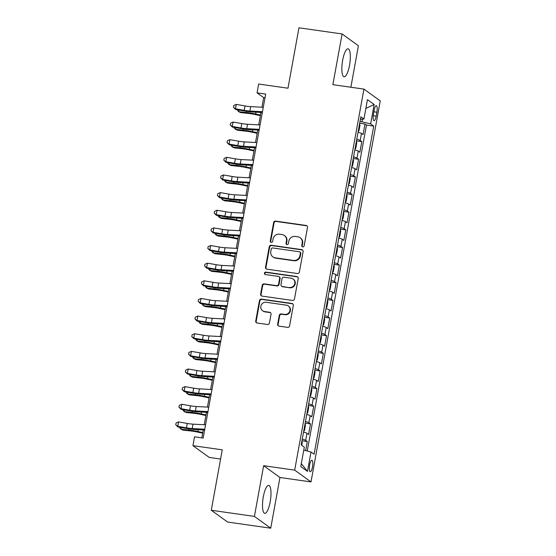<?xml version="1.0" encoding="UTF-8"?>
<svg xmlns="http://www.w3.org/2000/svg" width="556" height="556" viewBox="0 0 556 556"><rect width="100%" height="100%" fill="white"/><g stroke="black" fill="none" stroke-linecap="round" stroke-linejoin="round"><path stroke-width="0.83" d="M302.742 246.871A1.244 1.188 -54.2 0 0 304.146 245.828L307.489 227.432A1.779 1.696 -54.2 0 0 306.113 225.458L275.63 221.107A1.779 1.696 -54.2 0 0 273.621 222.595L270.279 240.991A1.244 1.188 -54.2 0 0 271.245 242.374A1.244 1.188 -54.2 0 0 272.649 241.332L273.079 238.948A5.685 5.421 -54.2 0 1 279.508 234.187L282.052 234.549A5.685 5.421 -54.2 0 1 286.458 240.859L286.027 243.243A1.244 1.188 -54.2 0 0 286.993 244.626A1.244 1.188 -54.2 0 0 288.397 243.584L288.835 241.2A5.685 5.421 -54.2 0 1 295.257 236.432L297.801 236.793A5.685 5.421 -54.2 0 1 302.207 243.111L301.776 245.488A1.244 1.188 -54.2 0 0 302.742 246.871M270.181 501.859A14.115 3.795 98.1 0 0 268.736 485.402A14.115 3.795 98.1 0 0 263.301 496.89A14.115 3.795 98.1 0 0 264.746 513.348A14.115 3.795 98.1 0 0 270.181 501.859M349.529 65.267A14.115 3.795 98.1 0 0 348.084 48.81A14.115 3.795 98.1 0 0 342.642 60.298A14.115 3.795 98.1 0 0 344.094 76.756A14.115 3.795 98.1 0 0 349.529 65.267M312.472 467.012A5.789 1.557 98.1 0 0 311.874 460.257A5.789 1.557 98.1 0 0 309.65 464.969A5.789 1.557 98.1 0 0 310.241 471.724A5.789 1.557 98.1 0 0 312.472 467.012M277.666 324.162A1.779 1.696 -54.2 0 0 279.042 326.136L287.591 327.359A1.779 1.696 -54.2 0 0 289.6 325.865L293.318 305.439A1.779 1.696 -54.2 0 0 291.935 303.465L261.452 299.107A1.779 1.696 -54.2 0 0 259.443 300.601L255.732 321.034A1.779 1.696 -54.2 0 0 257.115 323.008L267.443 324.482A1.779 1.696 -54.2 0 0 269.451 322.987L271.036 314.244A1.779 1.696 -54.2 0 0 269.66 312.27L264.538 311.541A4.754 4.531 -54.2 0 1 261.167 305.216A4.754 4.531 -54.2 0 1 266.22 302.276L286.291 305.147A4.754 4.531 -54.2 0 1 289.662 311.471A4.754 4.531 -54.2 0 1 284.602 314.404L281.26 313.931A1.779 1.696 -54.2 0 0 279.251 315.419L277.666 324.162L278.104 324.482A1.779 1.696 -54.2 0 0 278.549 325.983M350.871 87.243L358.411 45.745L342.093 33.958L298.961 27.8L287.98 88.216L258.651 84.032L257.053 92.852L265.678 94.082L203.162 438.065L194.537 436.835L192.932 445.655L209.258 457.435L220.586 459.054M254.419 516.413L270.737 528.2L279.953 477.486L263.634 465.699L254.419 516.413L211.287 510.255L222.261 449.839L192.932 445.655M263.634 465.699L294.687 470.133L363.93 89.106L380.255 100.893L311.006 481.92L294.687 470.133M342.093 33.958L332.877 84.672L363.93 89.106M297.384 273.51A1.779 1.696 -54.2 0 0 299.392 272.016L303.103 251.59A1.779 1.696 -54.2 0 0 301.72 249.616L271.238 245.259A1.779 1.696 -54.2 0 0 269.236 246.753L265.518 267.186A1.779 1.696 -54.2 0 0 266.901 269.153L297.384 273.51M298.211 278.514L294.492 298.94A1.779 1.696 -54.2 0 1 292.491 300.435L262.008 296.084A1.779 1.696 -54.2 0 1 260.625 294.11L262.217 285.36A1.779 1.696 -54.2 0 1 264.225 283.873L276.589 285.638A1.779 1.696 -54.2 0 0 278.591 284.151L279.647 278.347A1.779 1.696 -54.2 0 0 278.271 276.374L265.4 274.539A1.244 1.188 -54.2 0 1 264.517 272.885A1.244 1.188 -54.2 0 1 265.837 272.113L296.828 276.54A1.779 1.696 -54.2 0 1 298.211 278.514M270.737 528.2L227.606 522.042L211.287 510.255M305.647 450.589L307.294 441.533L301.971 440.769M302.262 439.143A7.235 0.973 10.3 0 1 305.689 440.366L306.968 433.312L308.58 434.472L310.505 423.887L305.174 423.13M305.473 421.497A7.235 0.973 10.3 0 1 308.893 422.727L310.172 415.673L311.784 416.833L313.709 406.248L308.378 405.491M308.677 403.858A7.235 0.973 10.3 0 1 312.097 405.088L313.382 398.033L314.988 399.194L316.913 388.609L311.589 387.852M311.881 386.218A7.235 0.973 10.3 0 1 315.301 387.449L316.586 380.394L318.199 381.555L320.117 370.97L314.793 370.213M315.085 368.579A7.235 0.973 10.3 0 1 318.512 369.81L319.79 362.755L321.403 363.916L323.328 353.331L317.997 352.567M318.296 350.94A7.235 0.973 10.3 0 1 321.715 352.17L322.994 345.109L324.607 346.277L326.532 335.692L321.201 334.927M321.5 333.301A7.235 0.973 10.3 0 1 324.919 334.524L326.205 327.47L327.811 328.631L329.736 318.053L324.412 317.288M324.704 315.662A7.235 0.973 10.3 0 1 328.123 316.885L329.409 309.831L331.022 310.992L332.94 300.407L327.616 299.649M327.908 298.016A7.235 0.973 10.3 0 1 331.334 299.246L332.613 292.192L334.225 293.353L336.151 282.768L330.82 282.01M331.119 280.377A7.235 0.973 10.3 0 1 334.538 281.607L335.817 274.553L337.429 275.713L339.355 265.129L334.024 264.371M334.323 262.738A7.235 0.973 10.3 0 1 337.742 263.968L339.028 256.914L340.633 258.074L342.559 247.489L337.235 246.732M337.527 245.099A7.235 0.973 10.3 0 1 340.946 246.329L342.232 239.268L343.844 240.435L345.762 229.85L340.439 229.086M340.738 227.46A7.235 0.973 10.3 0 1 344.157 228.69L345.436 221.629L347.048 222.796L348.973 212.211L343.643 211.447M343.942 209.82A7.235 0.973 10.3 0 1 347.361 211.044L348.64 203.989L350.252 205.15L352.177 194.572L346.847 193.808M347.146 192.181A7.235 0.973 10.3 0 1 350.565 193.405L351.851 186.35L353.456 187.511L355.381 176.926L350.058 176.169M350.349 174.535A7.235 0.973 10.3 0 1 353.776 175.766L355.055 168.711L356.667 169.872L358.585 159.287L353.262 158.529M353.56 156.896A7.235 0.973 10.3 0 1 356.98 158.126L358.259 151.072L359.871 152.233L361.796 141.648L360.184 140.487A7.235 0.973 -169.7 0 0 356.764 139.257M356.465 140.89L361.796 141.648M374.16 110.262L373.451 114.14A5.609 1.508 98.1 0 0 374.028 120.68A5.609 1.508 98.1 0 0 376.19 116.114L376.892 112.236A5.609 1.508 98.1 0 0 376.322 105.696A5.609 1.508 98.1 0 0 374.16 110.262M303.764 450.096L311.006 451.986L314.098 454.217L373.722 126.108L370.637 123.884L360.017 121.34M311.006 451.986L307.482 471.391L300.775 466.553L304.306 447.149L301.213 444.918L360.844 116.809L363.93 119.04L367.453 99.635L374.16 104.479L370.637 123.884M307.246 451.006L366.48 125.072L365 124.009L363.075 134.594L361.469 133.433A7.235 0.973 -169.7 0 0 358.043 132.203M356.98 158.126L358.585 159.287M353.776 175.766L355.381 176.926M350.565 193.405L352.177 194.572M347.361 211.044L348.973 212.211M344.157 228.69L345.762 229.85M340.946 246.329L342.559 247.489M337.742 263.968L339.355 265.129M334.538 281.607L336.151 282.768M331.334 299.246L332.94 300.407M328.123 316.885L329.736 318.053M324.919 334.524L326.532 335.692M321.715 352.17L323.328 353.331M318.512 369.81L320.117 370.97M315.301 387.449L316.913 388.609M312.097 405.088L313.709 406.248M308.893 422.727L310.505 423.887M305.689 440.366L307.294 441.533M361.97 121.618L362.422 119.123M279.953 477.486L311.006 481.92M257.053 92.852L263.669 97.627L261.925 107.218M260.972 112.458L258.721 124.857M257.769 130.097L255.51 142.503M254.558 147.736L252.306 160.142M251.354 165.375L249.102 177.781M248.15 183.014L245.898 195.42M244.946 200.653L242.687 213.059M241.735 218.293L239.483 230.698M238.531 235.939L236.279 248.344M235.327 253.578L233.068 265.983M232.123 271.217L229.864 283.623M228.912 288.856L226.66 301.262M225.708 306.495L223.456 318.901M222.504 324.134L220.245 336.54M219.3 341.773L217.042 354.179M216.089 359.419L213.838 371.825M212.885 377.058L210.634 389.464M209.681 394.697L207.423 407.103M206.478 412.337L204.219 424.742M203.267 429.976L201.835 437.871M264.997 97.814L263.669 97.627M359.669 123.251L365 124.009M366.48 125.072L373.722 126.108M360.399 119.241L363.93 119.04M358.259 151.072A7.235 0.973 -169.7 0 0 354.839 149.842M355.055 168.711A7.235 0.973 -169.7 0 0 351.635 167.481M351.851 186.35A7.235 0.973 -169.7 0 0 348.431 185.12M348.64 203.989A7.235 0.973 -169.7 0 0 345.22 202.759M345.436 221.629A7.235 0.973 -169.7 0 0 342.016 220.405M342.232 239.268A7.235 0.973 -169.7 0 0 338.812 238.044M339.028 256.914A7.235 0.973 -169.7 0 0 335.609 255.684M335.817 274.553A7.235 0.973 -169.7 0 0 332.398 273.323M332.613 292.192A7.235 0.973 -169.7 0 0 329.194 290.962M329.409 309.831A7.235 0.973 -169.7 0 0 325.99 308.601M326.205 327.47A7.235 0.973 -169.7 0 0 322.779 326.24M322.994 345.109A7.235 0.973 -169.7 0 0 319.575 343.886M319.79 362.755A7.235 0.973 -169.7 0 0 316.371 361.525M316.586 380.394A7.235 0.973 -169.7 0 0 313.167 379.164M313.382 398.033A7.235 0.973 -169.7 0 0 309.956 396.803M310.172 415.673A7.235 0.973 -169.7 0 0 306.752 414.442M306.968 433.312A7.235 0.973 -169.7 0 0 303.548 432.082M365.848 108.483L374.16 104.479M307.482 471.391L301.31 463.607M302.478 246.801A1.244 1.188 -54.2 0 1 302.221 245.808L302.652 243.431A5.685 5.421 -54.2 0 0 300.56 238.044L300.115 237.732M284.366 235.48L284.811 235.8A5.685 5.421 -54.2 0 1 286.903 241.179L286.472 243.563A1.244 1.188 -54.2 0 0 286.729 244.55M307.044 225.931A1.779 1.696 -54.2 0 0 306.551 225.778L276.075 221.427A1.779 1.696 -54.2 0 0 274.066 222.914L270.723 241.311A1.244 1.188 -54.2 0 0 270.974 242.305M302.652 250.082A1.779 1.696 -54.2 0 0 302.165 249.929L271.682 245.578A1.779 1.696 -54.2 0 0 269.674 247.072L265.963 267.499A1.779 1.696 -54.2 0 0 266.407 269.007M300.386 253.154A1.244 1.188 -54.2 0 0 299.42 251.771L272.662 247.948A1.244 1.188 -54.2 0 0 271.258 248.991L270.8 251.507A5.685 5.421 -54.2 0 0 275.213 257.817L293.505 260.43A5.685 5.421 -54.2 0 0 299.927 255.663L300.386 253.154L300.824 253.473A1.244 1.188 -54.2 0 0 300.365 252.292L299.927 251.972M272.892 256.886L273.337 257.206A5.685 5.421 -54.2 0 0 275.658 258.137L275.213 257.817M300.824 253.473L300.372 255.982A5.685 5.421 -54.2 0 1 293.943 260.75L275.658 258.137M278.994 276.666L279.439 276.985A1.779 1.696 -54.2 0 1 280.092 278.667L279.036 284.47A1.779 1.696 -54.2 0 1 277.027 285.958L264.663 284.192A1.779 1.696 -54.2 0 0 262.654 285.68L261.07 294.423A1.779 1.696 -54.2 0 0 261.515 295.931M297.759 277.006A1.779 1.696 -54.2 0 0 297.272 276.86L266.282 272.433A1.244 1.188 -54.2 0 0 265.129 274.462M289.412 287.473A4.754 4.531 -54.2 0 0 293.04 278.987A4.754 4.531 -54.2 0 0 291.101 278.209L284.026 277.194A1.779 1.696 -54.2 0 0 282.017 278.688L280.968 284.484A1.779 1.696 -54.2 0 0 282.344 286.458L289.857 287.786A4.754 4.531 -54.2 0 0 293.478 279.307L293.04 278.987M281.621 286.166L282.059 286.486A1.779 1.696 -54.2 0 0 282.782 286.778L282.344 286.458M289.857 287.786L282.782 286.778M288.23 305.925L288.668 306.245A4.754 4.531 -54.2 0 1 285.047 314.724L281.704 314.251A1.779 1.696 -54.2 0 0 279.696 315.738L278.104 324.482M262.599 310.762L263.037 311.082A4.754 4.531 -54.2 0 0 264.983 311.86L264.538 311.541M270.591 312.743A1.779 1.696 -54.2 0 0 270.105 312.59L264.983 311.86M292.866 303.93A1.779 1.696 -54.2 0 0 292.38 303.784L261.897 299.427A1.779 1.696 -54.2 0 0 259.888 300.921L256.177 321.347A1.779 1.696 -54.2 0 0 256.622 322.855M358.196 131.376L358.981 130.639L359.94 125.35L359.579 123.779M260.396 115.648L254.606 114.425A9.049 1.216 -169.7 0 0 248.49 113.438L240.748 112.611L238.719 111.693L246.461 112.52A13.573 1.828 10.3 0 1 255.635 114.001L260.507 115.029M239.017 110.046L238.719 111.693L237.509 110.429L237.62 109.803M262.474 111.7L249.915 111.033A9.049 1.216 10.3 0 1 244.188 110.331L235.487 108.809L235.605 109.449L244.306 110.971A13.573 1.828 -169.7 0 0 252.89 112.027L262.321 112.527M263.273 107.294L250.714 106.627A9.049 1.216 10.3 0 1 244.994 105.918L236.293 104.403L235.487 108.809L233.45 107.273L233.77 105.508L236.293 104.403M235.605 109.449L233.45 107.273M354.992 149.022L355.777 148.285L356.737 142.989L356.368 141.419M257.185 133.287L251.402 132.064A9.049 1.216 -169.7 0 0 245.286 131.077L237.544 130.25L235.508 129.333L243.25 130.16A13.573 1.828 10.3 0 1 252.424 131.647L257.296 132.675M235.807 127.685L235.508 129.333L234.298 128.068L234.417 127.442M351.781 166.661L352.573 165.924L353.533 160.628L353.164 159.058M253.981 150.926L248.198 149.703A9.049 1.216 -169.7 0 0 242.082 148.716L234.34 147.889L232.304 146.972L240.046 147.806A13.573 1.828 10.3 0 1 249.22 149.286L254.092 150.315M232.603 145.324L232.304 146.972L231.094 145.707L231.206 145.081M348.577 184.3L349.363 183.563L350.329 178.267L349.96 176.697M250.777 168.565L244.994 167.342A9.049 1.216 -169.7 0 0 238.878 166.355L231.129 165.528L229.1 164.618L236.842 165.445A13.573 1.828 10.3 0 1 246.016 166.925L250.888 167.954M229.399 162.964L229.1 164.618L227.89 163.346L228.002 162.72M345.373 201.939L346.159 201.202L347.118 195.914L346.756 194.343M247.566 186.204L241.784 184.981A9.049 1.216 -169.7 0 0 235.668 183.994L227.925 183.167L225.889 182.257L233.638 183.084A13.573 1.828 10.3 0 1 242.812 184.564L247.677 185.593M226.195 180.603L225.889 182.257L224.687 180.985L224.798 180.359M259.27 129.339L246.711 128.672A9.049 1.216 10.3 0 1 240.984 127.97L232.283 126.448L232.401 127.088L241.102 128.61A13.573 1.828 -169.7 0 0 249.686 129.666L259.117 130.167M260.069 124.933L247.51 124.266A9.049 1.216 10.3 0 1 241.784 123.564L233.082 122.042L232.283 126.448L230.247 124.912L230.566 123.154L233.082 122.042M232.401 127.088L230.247 124.912M256.059 146.986L243.5 146.311A9.049 1.216 10.3 0 1 237.78 145.609L229.079 144.087L229.197 144.727L237.898 146.249A13.573 1.828 -169.7 0 0 246.482 147.305L255.913 147.806M256.865 142.572L244.306 141.905A9.049 1.216 10.3 0 1 238.58 141.203L229.878 139.681L229.079 144.087L227.043 142.558L227.362 140.793L229.878 139.681M229.197 144.727L227.043 142.558M252.855 164.625L240.296 163.957A9.049 1.216 10.3 0 1 234.576 163.249L225.875 161.733L225.986 162.373L234.688 163.888A13.573 1.828 -169.7 0 0 243.278 164.944L252.709 165.445M253.661 160.211L241.095 159.544A9.049 1.216 10.3 0 1 235.376 158.842L226.674 157.32L225.875 161.733L223.832 160.197L224.151 158.432L226.674 157.32M225.986 162.373L223.832 160.197M249.651 182.264L237.092 181.597A9.049 1.216 10.3 0 1 231.365 180.888L222.664 179.373L222.782 180.012L231.484 181.527A13.573 1.828 -169.7 0 0 240.067 182.583L249.498 183.084M250.45 177.85L237.892 177.183A9.049 1.216 10.3 0 1 232.172 176.481L223.47 174.959L222.664 179.373L220.628 177.837L220.947 176.071L223.47 174.959M222.782 180.012L220.628 177.837M342.169 219.578L342.955 218.842L343.914 213.553L343.545 211.982M244.362 203.844L238.58 202.62A9.049 1.216 -169.7 0 0 232.464 201.633L224.721 200.806L222.685 199.896L230.427 200.723A13.573 1.828 10.3 0 1 239.601 202.203L244.473 203.232M222.984 198.249L222.685 199.896L221.476 198.624L221.594 198.005M246.447 199.903L233.888 199.236A9.049 1.216 10.3 0 1 228.162 198.534L219.46 197.012L219.578 197.651L228.28 199.173A13.573 1.828 -169.7 0 0 236.863 200.223L246.294 200.73M247.246 195.49L234.688 194.822A9.049 1.216 10.3 0 1 228.961 194.12L220.259 192.598L219.46 197.012L217.424 195.476L217.743 193.71L220.259 192.598M219.578 197.651L217.424 195.476M338.958 237.217L339.751 236.481L340.71 231.192L340.341 229.621M241.158 221.483L235.376 220.266A9.049 1.216 -169.7 0 0 229.26 219.279L221.517 218.445L219.481 217.535L227.223 218.362A13.573 1.828 10.3 0 1 236.397 219.842L241.269 220.871M219.78 215.888L219.481 217.535L218.272 216.263L218.383 215.645M243.236 217.542L230.677 216.875A9.049 1.216 10.3 0 1 224.958 216.173L216.256 214.651L216.374 215.29L225.076 216.812A13.573 1.828 -169.7 0 0 233.659 217.869L243.09 218.369M244.042 213.136L231.484 212.461A9.049 1.216 10.3 0 1 225.757 211.76L217.055 210.244L216.256 214.651L214.213 213.115L214.54 211.35L217.055 210.244M216.374 215.29L214.213 213.115M335.755 254.863L336.54 254.12L337.506 248.831L337.138 247.26M237.954 239.129L232.172 237.905A9.049 1.216 -169.7 0 0 226.049 236.919L218.306 236.091L216.277 235.174L224.019 236.001A13.573 1.828 10.3 0 1 233.193 237.481L238.065 238.51M216.576 233.527L216.277 235.174L215.068 233.909L215.179 233.284M240.032 235.181L227.474 234.514A9.049 1.216 10.3 0 1 221.754 233.812L213.052 232.29L213.163 232.929L221.865 234.451A13.573 1.828 -169.7 0 0 230.455 235.508L239.886 236.008M240.831 230.775L228.273 230.108A9.049 1.216 10.3 0 1 222.553 229.399L213.851 227.884L213.052 232.29L211.009 230.754L211.329 228.989L213.851 227.884M213.163 232.929L211.009 230.754M332.551 272.503L333.336 271.766L334.295 266.47L333.927 264.899M234.743 256.768L228.961 255.545A9.049 1.216 -169.7 0 0 222.845 254.558L215.102 253.731L213.066 252.813L220.815 253.64A13.573 1.828 10.3 0 1 229.989 255.128L234.854 256.156M213.372 251.166L213.066 252.813L211.864 251.548L211.975 250.923M236.828 252.82L224.27 252.153A9.049 1.216 10.3 0 1 218.543 251.451L209.841 249.929L209.959 250.568L218.661 252.09A13.573 1.828 -169.7 0 0 227.244 253.147L236.675 253.647M237.627 248.414L225.069 247.747A9.049 1.216 10.3 0 1 219.349 247.045L210.648 245.523L209.841 249.929L207.805 248.393L208.125 246.635L210.648 245.523M209.959 250.568L207.805 248.393M329.347 290.142L330.132 289.405L331.091 284.109L330.723 282.538M231.539 274.407L225.757 273.184A9.049 1.216 -169.7 0 0 219.641 272.197L211.899 271.37L209.862 270.452L217.605 271.286A13.573 1.828 10.3 0 1 226.778 272.767L231.65 273.795M210.161 268.805L209.862 270.452L208.653 269.187L208.771 268.562M233.624 270.466L221.066 269.792A9.049 1.216 10.3 0 1 215.339 269.09L206.637 267.575L206.756 268.214L215.457 269.729A13.573 1.828 -169.7 0 0 224.04 270.786L233.471 271.286M234.423 266.053L221.865 265.386A9.049 1.216 10.3 0 1 216.138 264.684L207.437 263.162L206.637 267.575L204.601 266.039L204.921 264.274L207.437 263.162M206.756 268.214L204.601 266.039M326.136 307.781L326.921 307.044L327.887 301.748L327.519 300.177M228.335 292.046L222.553 290.823A9.049 1.216 -169.7 0 0 216.437 289.836L208.695 289.009L206.658 288.098L214.401 288.925A13.573 1.828 10.3 0 1 223.575 290.406L228.446 291.434M206.957 286.444L206.658 288.098L205.449 286.826L205.56 286.201M230.413 288.105L217.855 287.438A9.049 1.216 10.3 0 1 212.135 286.729L203.433 285.214L203.552 285.853L212.253 287.369A13.573 1.828 -169.7 0 0 220.836 288.425L230.267 288.925M231.22 283.692L218.661 283.025A9.049 1.216 10.3 0 1 212.934 282.323L204.233 280.801L203.433 285.214L201.39 283.678L201.717 281.913L204.233 280.801M203.552 285.853L201.39 283.678M322.932 325.42L323.717 324.683L324.683 319.394L324.315 317.823M225.131 309.685L219.342 308.462A9.049 1.216 -169.7 0 0 213.226 307.475L205.484 306.648L203.454 305.737L211.197 306.565A13.573 1.828 10.3 0 1 220.371 308.045L225.243 309.073M203.753 304.083L203.454 305.737L202.245 304.466L202.356 303.84M227.209 305.744L214.651 305.077A9.049 1.216 10.3 0 1 208.931 304.375L200.23 302.853L200.341 303.493L209.042 305.015A13.573 1.828 -169.7 0 0 217.632 306.064L227.063 306.571M228.009 301.331L215.45 300.664A9.049 1.216 10.3 0 1 209.73 299.962L201.029 298.44L200.23 302.853L198.186 301.317L198.506 299.552L201.029 298.44M200.341 303.493L198.186 301.317M319.728 343.059L320.513 342.322L321.472 337.033L321.104 335.463M221.92 327.324L216.138 326.108A9.049 1.216 -169.7 0 0 210.022 325.114L202.28 324.287L200.243 323.377L207.993 324.204A13.573 1.828 10.3 0 1 217.167 325.684L222.032 326.713M200.549 321.729L200.243 323.377L199.034 322.105L199.152 321.486M224.005 323.383L211.447 322.716A9.049 1.216 10.3 0 1 205.72 322.014L197.019 320.492L197.137 321.132L205.838 322.654A13.573 1.828 -169.7 0 0 214.421 323.703L223.853 324.211M224.805 318.97L212.246 318.303A9.049 1.216 10.3 0 1 206.526 317.601L197.825 316.079L197.019 320.492L194.982 318.956L195.302 317.191L197.825 316.079M197.137 321.132L194.982 318.956M220.801 341.023L208.236 340.355A9.049 1.216 10.3 0 1 202.516 339.653L193.815 338.131L193.933 338.771L202.634 340.293A13.573 1.828 -169.7 0 0 211.217 341.349L220.649 341.85M221.601 336.616L209.042 335.942A9.049 1.216 10.3 0 1 203.315 335.24L194.614 333.725L193.815 338.131L191.778 336.595L192.098 334.83L194.614 333.725M193.933 338.771L191.778 336.595M217.591 358.662L205.032 357.995A9.049 1.216 10.3 0 1 199.312 357.293L190.611 355.77L190.729 356.41L199.43 357.932A13.573 1.828 -169.7 0 0 208.013 358.988L217.445 359.489M218.397 354.255L205.838 353.588A9.049 1.216 10.3 0 1 200.111 352.879L191.41 351.364L190.611 355.77L188.567 354.235L188.894 352.476L191.41 351.364M190.729 356.41L188.567 354.235M316.517 360.698L317.309 359.961L318.268 354.672L317.9 353.102M218.716 344.963L212.934 343.747A9.049 1.216 -169.7 0 0 206.818 342.76L199.076 341.926L197.039 341.016L204.782 341.843A13.573 1.828 10.3 0 1 213.956 343.323L218.828 344.352M197.338 339.368L197.039 341.016L195.83 339.744L195.948 339.125M313.313 378.344L314.098 377.6L315.064 372.312L314.696 370.741M215.513 362.609L209.73 361.386A9.049 1.216 -169.7 0 0 203.614 360.399L195.865 359.572L193.835 358.655L201.578 359.482A13.573 1.828 10.3 0 1 210.752 360.962L215.624 361.991M194.134 357.008L193.835 358.655L192.626 357.39L192.737 356.764M310.109 395.983L310.894 395.247L311.86 389.951L311.492 388.38M212.309 380.248L206.519 379.025A9.049 1.216 -169.7 0 0 200.403 378.038L192.661 377.211L190.632 376.294L198.374 377.128A13.573 1.828 10.3 0 1 207.548 378.608L212.42 379.637M190.93 374.647L190.632 376.294L189.422 375.029L189.533 374.403M214.387 376.301L201.828 375.634A9.049 1.216 10.3 0 1 196.108 374.932L187.4 373.41L187.518 374.049L196.219 375.571A13.573 1.828 -169.7 0 0 204.81 376.627L214.241 377.128M215.186 371.894L202.627 371.227A9.049 1.216 10.3 0 1 196.907 370.525L188.206 369.003L187.4 373.41L185.363 371.874L185.683 370.115L188.206 369.003M187.518 374.049L185.363 371.874M306.905 413.622L307.69 412.886L308.649 407.59L308.281 406.019M209.098 397.887L203.315 396.664A9.049 1.216 -169.7 0 0 197.199 395.677L189.457 394.85L187.421 393.933L195.17 394.767A13.573 1.828 10.3 0 1 204.344 396.247L209.209 397.276M187.72 392.286L187.421 393.933L186.211 392.668L186.329 392.043M211.183 393.947L198.624 393.273A9.049 1.216 10.3 0 1 192.897 392.571L184.196 391.056L184.314 391.695L193.015 393.21A13.573 1.828 -169.7 0 0 201.599 394.267L211.03 394.767M211.982 389.534L199.423 388.866A9.049 1.216 10.3 0 1 193.703 388.164L185.002 386.642L184.196 391.056L182.16 389.52L182.479 387.754L185.002 386.642M184.314 391.695L182.16 389.52M303.694 431.261L304.486 430.525L305.446 425.229L305.077 423.658M205.894 415.527L200.111 414.303A9.049 1.216 -169.7 0 0 193.995 413.317L186.253 412.489L184.217 411.579L191.959 412.406A13.573 1.828 10.3 0 1 201.133 413.886L206.005 414.915M184.516 409.925L184.217 411.579L183.007 410.307L183.119 409.682M207.979 411.586L195.413 410.919A9.049 1.216 10.3 0 1 189.693 410.21L180.992 408.695L181.11 409.334L189.811 410.849A13.573 1.828 -169.7 0 0 198.395 411.906L207.826 412.406M208.778 407.173L196.219 406.505A9.049 1.216 10.3 0 1 190.493 405.804L181.791 404.281L180.992 408.695L178.956 407.159L179.275 405.393L181.791 404.281M181.11 409.334L178.956 407.159M301.79 445.335L302.242 442.875L301.873 441.304M202.69 433.166L196.907 431.942A9.049 1.216 -169.7 0 0 190.791 430.956L183.042 430.129L181.013 429.218L188.755 430.045A13.573 1.828 10.3 0 1 197.929 431.525L202.801 432.554M181.312 427.571L181.013 429.218L179.803 427.946L179.915 427.321M204.768 429.225L192.209 428.558A9.049 1.216 10.3 0 1 186.489 427.856L177.788 426.334L177.906 426.973L186.607 428.495A13.573 1.828 -169.7 0 0 195.191 429.545L204.622 430.052M205.574 424.812L193.015 424.145A9.049 1.216 10.3 0 1 187.289 423.443L178.587 421.921L177.788 426.334L175.745 424.798L176.071 423.033L178.587 421.921M177.906 426.973L175.745 424.798M360.184 140.487L361.469 133.433M373.875 111.805L376.892 112.236M373.229 115.697L376.19 116.114M302.652 243.431L302.207 243.111M286.472 243.563L286.027 243.243M286.903 241.179L286.458 240.859M270.723 241.311L270.279 240.991M274.066 222.914L273.621 222.595M276.075 221.427L275.63 221.107M306.551 225.778L306.113 225.458M302.221 245.808L301.776 245.488M265.963 267.499L265.518 267.186M269.674 247.072L269.236 246.753M271.682 245.578L271.238 245.259M302.165 249.929L301.72 249.616M293.943 260.75L293.505 260.43M300.372 255.982L299.927 255.663M261.07 294.423L260.625 294.11M262.654 285.68L262.217 285.36M264.663 284.192L264.225 283.873M277.027 285.958L276.589 285.638M279.036 284.47L278.591 284.151M280.092 278.667L279.647 278.347M266.282 272.433L265.837 272.113M297.272 276.86L296.828 276.54M279.696 315.738L279.251 315.419M281.704 314.251L281.26 313.931M285.047 314.724L284.602 314.404M270.105 312.59L269.66 312.27M256.177 321.347L255.732 321.034M259.888 300.921L259.443 300.601M261.897 299.427L261.452 299.107M292.38 303.784L291.935 303.465M246.669 111.353L246.461 112.52M255.962 112.187L255.635 114.001M249.915 111.033L250.714 106.627M244.188 110.331L244.994 105.918M243.465 128.992L243.25 130.16M252.758 129.826L252.424 131.647M240.261 146.631L240.046 147.806M249.554 147.465L249.22 149.286M237.051 164.27L236.842 165.445M246.343 165.111L246.016 166.925M233.847 181.916L233.638 183.084M243.139 182.75L242.812 184.564M246.711 128.672L247.51 124.266M240.984 127.97L241.784 123.564M243.5 146.311L244.306 141.905M237.78 145.609L238.58 141.203M240.296 163.957L241.095 159.544M234.576 163.249L235.376 158.842M237.092 181.597L237.892 177.183M231.365 180.888L232.172 176.481M230.643 199.555L230.427 200.723M239.935 200.389L239.601 202.203M233.888 199.236L234.688 194.822M228.162 198.534L228.961 194.12M227.439 217.194L227.223 218.362M236.731 218.028L236.397 219.842M230.677 216.875L231.484 212.461M224.958 216.173L225.757 211.76M224.228 234.834L224.019 236.001M233.52 235.668L233.193 237.481M227.474 234.514L228.273 230.108M221.754 233.812L222.553 229.399M221.024 252.473L220.815 253.64M230.316 253.307L229.989 255.128M224.27 252.153L225.069 247.747M218.543 251.451L219.349 247.045M217.82 270.112L217.605 271.286M227.112 270.953L226.778 272.767M221.066 269.792L221.865 265.386M215.339 269.09L216.138 264.684M214.616 287.758L214.401 288.925M223.908 288.592L223.575 290.406M217.855 287.438L218.661 283.025M212.135 286.729L212.934 282.323M211.405 305.397L211.197 306.565M220.697 306.231L220.371 308.045M214.651 305.077L215.45 300.664M208.931 304.375L209.73 299.962M208.201 323.036L207.993 324.204M217.493 323.87L217.167 325.684M211.447 322.716L212.246 318.303M205.72 322.014L206.526 317.601M208.236 340.355L209.042 335.942M202.516 339.653L203.315 335.24M205.032 357.995L205.838 353.588M199.312 357.293L200.111 352.879M204.997 340.675L204.782 341.843M214.289 341.509L213.956 343.323M201.793 358.314L201.578 359.482M211.085 359.148L210.752 360.962M198.582 375.953L198.374 377.128M207.875 376.787L207.548 378.608M201.828 375.634L202.627 371.227M196.108 374.932L196.907 370.525M195.378 393.592L195.17 394.767M204.671 394.433L204.344 396.247M198.624 393.273L199.423 388.866M192.897 392.571L193.703 388.164M192.174 411.238L191.959 412.406M201.467 412.072L201.133 413.886M195.413 410.919L196.219 406.505M189.693 410.21L190.493 405.804M188.97 428.878L188.755 430.045M198.263 429.712L197.929 431.525M192.209 428.558L193.015 424.145M186.489 427.856L187.289 423.443"/></g></svg>
